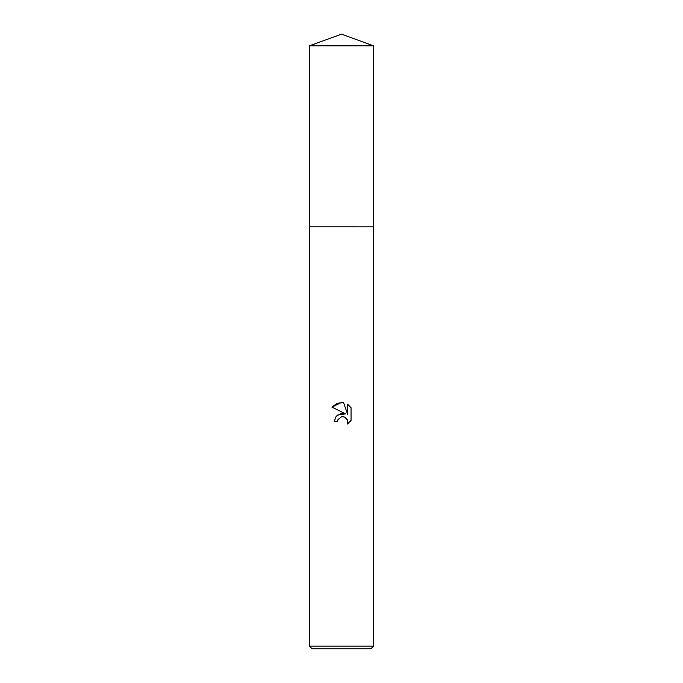 <?xml version="1.0" encoding="UTF-8"?>
<svg xmlns="http://www.w3.org/2000/svg" width="683" height="683" viewBox="0 0 683 683"><rect width="100%" height="100%" fill="white"/><g stroke="black" fill="none" stroke-linecap="round" stroke-linejoin="round"><path stroke-width="1.02" d="M309.39 646.101L373.61 646.101L370.86 648.85L312.14 648.85L309.39 646.101L309.39 226.824L373.61 226.824L309.382 226.816L309.39 45.838L341.5 34.15L373.61 45.838L373.618 226.816M341.5 416.775L338.034 419.482L337.487 421.812L334.115 421.812L336.207 416.178L341.5 413.369L345.589 413.864L331.955 407.145L341.5 402.441L343.566 402.663L347.732 414.649L347.732 404.387L351.045 407.725L351.045 420.395L347.203 424.075L347.749 421.778L347.357 419.814L344.582 417.04L341.5 416.775L343.6 416.741M337.487 421.812L337.829 419.925M345.777 417.74L347.357 419.814L347.749 421.778L347.203 424.075L348.484 423.195M350.413 421.274L351.045 420.395M345.589 413.864L337.308 415.127M338.034 419.482L341.474 416.775M351.045 407.725L347.732 404.387M343.566 402.663L337.086 403.235L331.955 407.145M309.39 45.838L373.61 45.838M373.61 226.824L373.61 646.101"/></g></svg>
